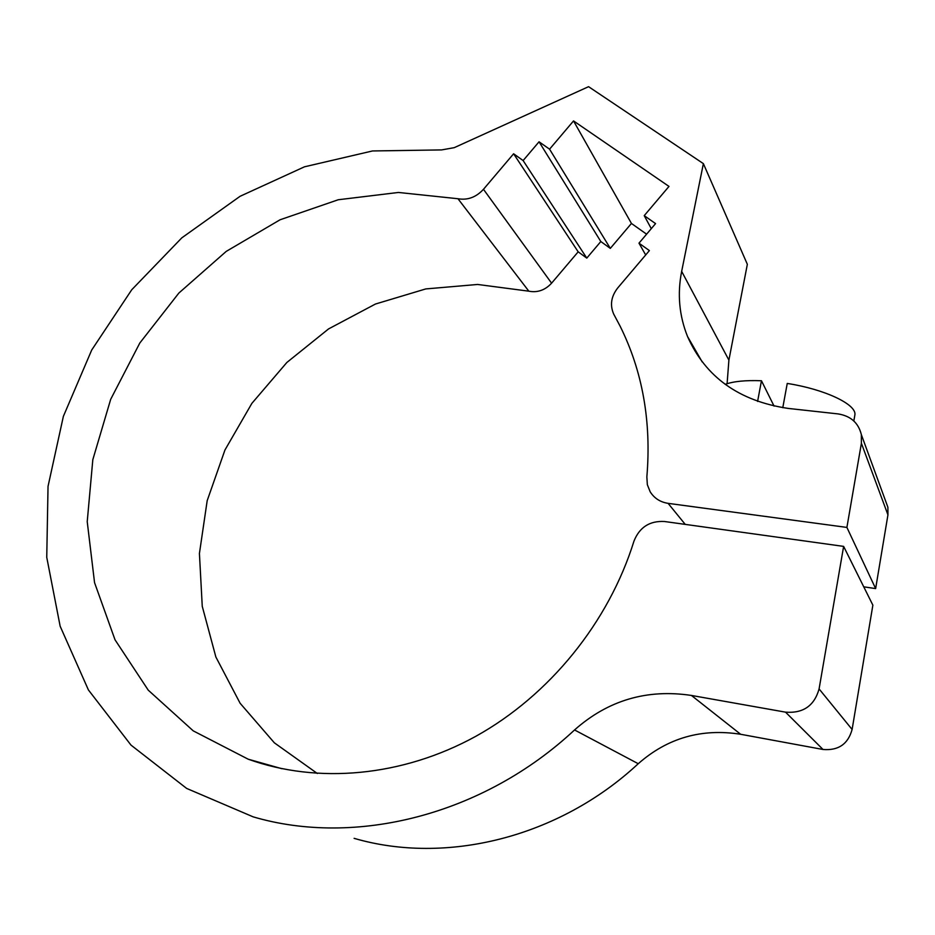 <?xml version="1.0" encoding="UTF-8"?>
<svg xmlns="http://www.w3.org/2000/svg" width="935" height="935" viewBox="0 0 935 935"><rect width="100%" height="100%" fill="white"/><g stroke="black" fill="none" stroke-linecap="round" stroke-linejoin="round"><path stroke-width="1.4" d="M757.595 401.442L761.464 380.755L774.075 406.117M725.186 384.355C733.484 381.34 745.581 380.136 761.464 380.755M782.782 407.718L787.247 383.443C824.67 389.229 856.518 404.329 854.917 414.754L854.683 416.052M441.589 149.916L454.246 147.66L588.571 86.674L703.377 163.625L681.662 271.384C677.221 293.906 679.184 315.609 687.529 336.507C705.574 377.167 739.188 401.15 788.38 408.443L838.076 413.913C850.71 415.946 858.47 422.865 861.357 434.658L861.392 443.283L846.9 527.422L668.093 503.346C660.227 502.118 654.255 498.261 650.176 491.787L647.336 484.657L646.856 476.897C651.496 421.545 642.555 371.242 620.034 325.999L613.722 314.137C609.772 305.161 611.128 296.407 617.778 287.886L649.393 250.592L638.979 243.17L655.564 223.605L644.227 215.646L668.992 186.416L573.529 120.919L549.57 149.179L539.051 141.793L523.121 160.563L513.607 153.772L483.477 189.302C476.114 197.262 467.617 200.406 457.975 198.734L398.427 192.458L338.248 199.751L280.056 219.783L226.223 251.398L178.854 293.064L139.806 343.028L110.692 399.303L92.822 459.669L87.224 521.66L94.552 582.645L115.017 639.785L148.244 690.159L193.229 730.854L248.184 759.197C317.374 784.079 401.992 776.915 475.915 736.254C549.64 695.266 608.767 622.184 633.965 541.131C639.517 527.235 649.708 520.69 664.516 521.508L843.627 546.391L819.083 688.931C814.35 705.773 803.177 713.51 785.54 712.154L691.421 695.441C646.962 688.779 607.995 700.28 574.546 729.954C483.161 815.332 355.101 846.923 253.186 816.863L186.649 788.427L130.993 745.101L88.404 689.937L60.156 626.24L46.75 557.318L48.036 486.375L63.37 416.367L91.712 350.017L131.73 289.768L181.811 237.852L240.096 196.28L304.459 166.816L372.527 150.956L441.589 149.916M354.12 838.344C445.785 865.12 558.592 837.83 638.243 763.72C667.461 737.96 701.601 728.143 740.649 734.279L823.01 749.473C838.379 750.758 848.08 744.085 852.112 729.464L872.869 605.155L843.627 546.391M317.351 773.49L274.341 742.811L240.12 703.26L215.868 657.001L202.252 606.312L199.424 553.473L207.184 500.681L224.949 450.004L251.877 403.359L286.858 362.476L328.559 328.921L375.449 304.027L425.776 288.927L477.61 284.462L528.836 291.182C537.496 292.854 545.082 290.189 551.592 283.176L483.477 189.302M727.091 383.701L728.903 360.115L747.346 264.313L703.377 163.625M863.753 586.829L875.639 588.582L887.946 514.858L887.888 507.261L885.363 500.365M646.599 234.182L631.441 223.453L610.31 248.383L600.819 241.534L586.783 258.107L578.181 251.819L551.592 283.176M875.639 588.582L846.9 527.422M578.181 251.819L513.607 153.772M586.783 258.107L523.121 160.563M610.31 248.383L549.57 149.179M631.441 223.453L573.529 120.919M600.819 241.534L539.051 141.793M645.688 254.963L638.979 243.17M651.286 228.654L644.227 215.646M638.243 763.72L574.546 729.954M785.54 712.154L823.01 749.473M852.112 729.464L819.083 688.931M740.649 734.279L691.421 695.441M457.975 198.734L528.836 291.182M861.392 443.283L887.946 514.858M685.226 524.383L668.093 503.346M728.903 360.115L681.662 271.384M853.83 420.972L854.917 414.754M281.949 768.722L248.184 759.197M887.888 507.261L861.357 434.658M702.208 361.938L687.529 336.507"/></g></svg>
